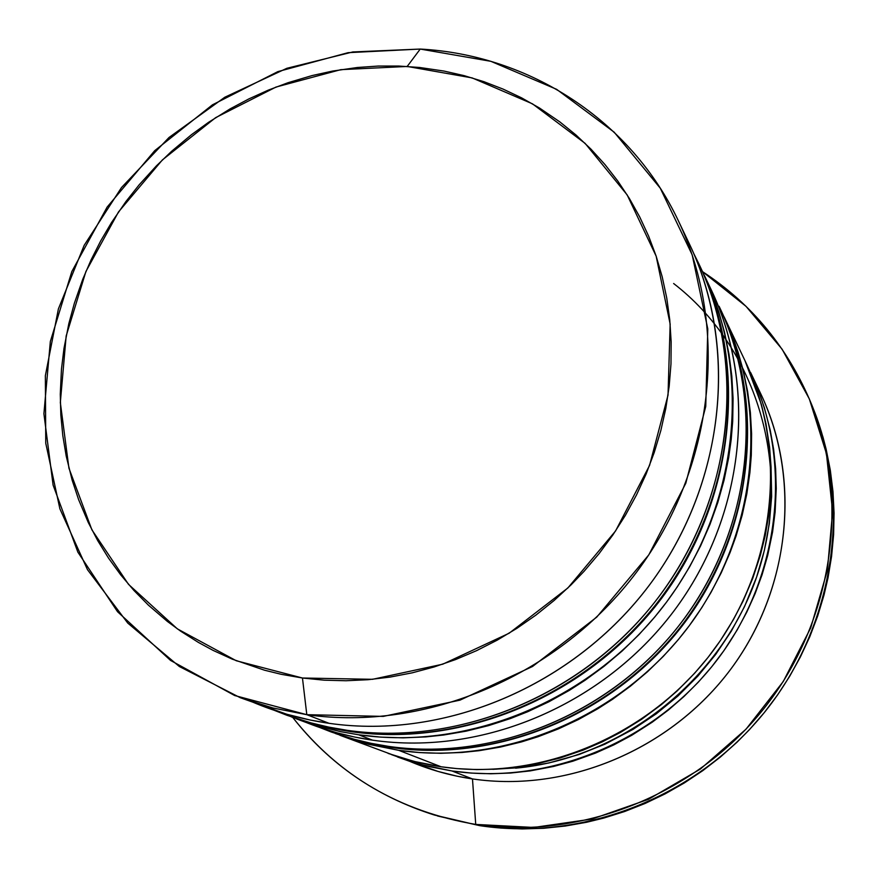 <?xml version="1.0" encoding="UTF-8"?>
<svg xmlns="http://www.w3.org/2000/svg" width="878" height="878" viewBox="0 0 878 878"><rect width="100%" height="100%" fill="white"/><g stroke="black" fill="none" stroke-linecap="round" stroke-linejoin="round"><path stroke-width="1.32" d="M350.52 731.583L331.939 728.334L313.666 723.955L286.985 715.307L317.913 725.063L340.763 729.969L350.838 731.626L347.117 730.309L328.57 727.072L310.351 722.715L292.55 717.249L274.199 710.291M350.037 731.451C463.024 747.771 588.26 695.113 661.375 597.391C734.447 499.604 748.21 367.004 699.942 266.111L698.493 263.06C746.937 364.326 733.108 497.464 659.718 595.657C586.295 693.796 460.533 746.684 347.117 730.309L350.037 731.451C457.186 746.816 575.694 700.699 649.939 611.856C724.043 522.86 747.518 399.007 712.782 297.62M347.117 730.309C454.672 745.729 573.674 699.415 648.238 610.188C722.649 520.819 746.234 396.45 711.378 294.69M391.522 747.496L373.951 744.401L356.655 740.242L331.401 732.054L360.704 741.306L382.336 745.971L391.775 747.529L388.526 746.377L370.977 743.293L353.735 739.144L336.867 733.964L320.064 727.621M391.116 747.376C498.002 762.927 615.928 713.529 684.642 621.624C753.291 529.643 766.088 404.615 720.355 308.968L719.071 306.268C764.957 402.256 752.106 527.755 683.172 620.098C614.194 712.376 495.807 761.972 388.526 746.377L391.116 747.376C492.492 762.027 604.108 718.775 673.898 635.222C743.534 551.538 765.473 434.819 732.526 338.82M388.526 746.377C490.264 761.061 602.319 717.633 672.383 633.751C742.305 549.738 764.343 432.569 731.286 336.219M673.635 283.517C755.31 346.448 792.472 463.332 758.998 569.833C725.722 676.312 624.456 758.329 515.573 768.173M240.276 697.703L286.865 714.264L310.088 720.015L329.074 723.318L306.806 714.681L302.46 678.014L236.27 660.75L177.345 628.857L128.506 584.353L91.894 529.829L68.934 468.193L60.33 402.541L66.168 335.978L85.912 271.5L118.497 211.949L162.397 159.906L215.67 117.63L276.01 87.054L340.807 69.658L407.194 66.454L420.233 49.058L348.127 52.669L277.843 71.623L212.443 104.833L154.737 150.654L107.16 207.043L71.82 271.565L50.342 341.465L43.9 413.725L53.097 485.084L77.89 552.196L117.542 611.725L170.573 660.443L234.667 695.53L306.806 714.681L272.893 707.975L240.276 697.703L179.353 666.523L127.76 623.084L87.471 569.657L59.88 508.801L45.755 443.236L45.36 375.696L58.398 308.88L84.156 245.357L121.515 187.519L168.993 137.506L224.801 97.238L286.854 68.297L352.846 51.945L420.233 49.058C528.611 54.809 630.7 119.627 678.485 221.047C729.366 327.373 714.56 467.908 636.835 571.819C559.056 675.676 426.126 731.791 306.806 714.681L329.074 723.318C302.306 719.455 276.768 712.365 252.48 702.016M296.544 718.917L319.779 727.522L337.009 732.812L354.624 737.037L372.568 740.176C348.676 736.719 325.782 730.507 303.898 721.562M434.445 815.047L479.597 825.627L434.445 815.047C376.41 796.609 329.195 764.079 292.78 717.469C338.754 775.768 399.731 811.426 475.733 824.42L472.474 778.929C450.205 775.625 428.914 769.6 408.588 760.853M707.613 282.475C757.736 380.141 746.991 510.535 676.697 607.214C606.38 703.849 483.58 756.309 372.568 740.176L358.663 734.787L340.379 731.593L318.012 726.051L291.683 717.041L319.921 726.6L341.224 731.769L358.663 734.787L372.568 740.176C482.209 756.079 603.438 705.221 674.139 610.682C744.785 516.088 758.01 387.637 711.136 289.608L704.222 275.099C751.963 374.906 738.409 505.915 666.259 602.473C594.077 698.976 470.367 750.953 358.663 734.787L380.778 737.125L403.123 737.849L425.676 736.927L443.73 735.007L466.185 731.144L488.508 725.634L510.491 718.533L527.733 711.718L548.86 701.796L569.306 690.393L585.088 680.252L604.086 666.292L622.096 651.048L638.997 634.607L654.79 616.982L666.501 602.165L677.355 586.756L689.702 566.672L700.589 545.875L709.962 524.473L717.809 502.501L724.054 480.2L728.685 457.636L731.209 439.428L732.702 421.253L733.075 398.612L731.813 376.091L728.949 353.933L724.493 332.202L718.775 311.866L711.937 292.758L702.06 270.654M339.907 735.259L397.119 756.518L416.841 762.093L432.975 765.462L441.14 766.779L398.755 750.339L368.672 744.324L335.572 733.591L366.06 743.644L398.755 750.339L441.14 766.779L456.867 768.601L476.677 769.589L496.652 769.128L516.659 767.229L536.546 763.882L560.208 757.966L583.365 750.031L602.187 741.899L620.483 732.417L641.522 719.378L661.496 704.54L677.136 690.953L694.63 673.228L708.063 657.37L720.322 640.666L733.459 619.55L742.997 601.232L752.676 578.525L760.403 555.126L765.265 535.339L768.7 515.298L770.928 491.153L771.06 467.085L769.589 447.154L765.956 423.668L761.391 404.484L744.961 360.628M397.493 756.968L437.99 771.422L456.977 776.174L472.474 778.929L451.961 770.972L420.233 764.332L391.478 754.619M302.46 678.014L324.125 680.176L346.02 680.746L368.134 679.704L390.249 677.059L412.254 672.822L434.116 666.962L455.594 659.565L476.633 650.631L497.157 640.183L516.944 628.319L535.953 615.072L554.095 600.508L571.183 584.748L584.079 571.304L599.169 553.524L612.954 534.834L625.432 515.243L636.517 494.907L646.131 473.977L654.242 452.477L660.816 430.615L665.787 408.511L669.19 386.188L670.979 363.909L671.154 341.718L669.738 319.68L666.753 298.037L662.21 276.822L656.151 256.135L648.633 236.149L639.689 216.888L629.383 198.472L617.794 181.022L604.953 164.537L590.993 149.172L575.968 134.982L559.912 121.954L539.52 108.038L521.642 97.886L503.039 89.073L483.888 81.676L464.188 75.662L444.081 71.074L419.596 67.474L398.897 66.059L378.144 66.059L357.39 67.496L332.542 71.074L312.096 75.563L287.896 82.752L268.163 90.182L248.913 98.885L230.168 108.839L208.569 122.305L191.349 134.784L171.726 151.181L156.361 165.909L139.13 184.852L125.916 201.545L111.473 222.606L100.674 240.956L91.082 259.866L82.719 279.347L74.356 303.294L68.835 323.62L63.984 348.401L61.46 369.177L60.275 394.211L60.834 415.031L62.81 435.664L66.212 456.11L72.15 480.156L78.636 499.692L88.261 522.465L97.743 540.672L108.565 558.167L120.67 574.816L133.972 590.51L148.492 605.227L167.347 621.404L180.736 631.227L198.406 642.422L213.156 650.422L232.319 659.169L264.53 670.21L281.169 674.293L302.46 678.014L306.806 714.681L383.291 716.393L459.973 700.15L532.518 666.501L596.7 617.168L648.787 554.885L685.795 483.273L705.747 406.47L707.789 328.91L692.193 254.85L660.267 188.177L614.161 132.172L556.63 89.326L490.868 61.317L420.233 49.058L407.194 66.454L472.123 77.901L532.452 103.823L585.099 143.355L627.166 194.905L656.151 256.146L670.155 324.081L668.026 395.133L649.555 465.428L615.566 530.971L567.857 587.986L509.119 633.236L442.742 664.196L372.546 679.309L302.46 678.014M812.776 407.337L822.96 437.024L826.176 449.371L830.325 470.257L832.97 491.515L834.067 513.059L833.606 534.68L831.576 556.356L827.998 577.933L824.014 595.01L817.648 616.104L809.779 636.759L800.451 656.832L789.684 676.29L777.568 694.959L764.178 712.727L749.516 729.574L736.982 742.25L720.366 757.055L702.729 770.686L684.258 782.989L665.008 793.931L645.045 803.48L624.576 811.535L603.658 818.098L586.647 822.258L565.256 826.044L543.723 828.272L522.169 828.942L500.778 828.064L479.597 825.627L437.474 815.98M479.597 825.627C583.266 841.453 696.934 796.895 765.682 710.851C834.309 624.686 851.912 504.993 813.302 408.676L811.711 404.681C850.552 501.59 832.816 622.074 763.717 708.831C694.498 795.479 580.062 840.345 475.733 824.42L479.597 825.627M391.456 754.608L410.674 761.522L429.166 766.626L451.961 770.972L471.299 773.079L490.813 773.77L510.48 773.046L530.125 770.906L553.535 766.461L572.84 761.204L595.493 753.094L613.909 744.84L631.754 735.281L652.244 722.188L668.52 709.929L683.885 696.583L698.295 682.184L711.707 666.786L723.977 650.554L737.158 629.998L746.783 612.12L755.091 593.682L762.082 574.728L767.69 555.434L772.585 531.947L775.109 512.159L776.251 488.464L775.636 468.786L773.628 449.295L770.225 430.154L764.431 407.941L758.362 390.48L750.624 372.524C792.549 460.27 781.146 574.025 719.005 657.413C656.799 740.736 549.705 785.338 451.961 770.972L472.474 778.929L475.733 824.42L533.78 827.449L592.123 819.031L648.436 799.331L700.446 769.007L746.004 729.201L783.264 681.504L810.723 627.858L827.361 570.459L832.607 511.633L826.45 453.706L809.318 398.886L782.1 349.192L746.015 306.334L702.587 271.697C752.084 304.073 788.466 348.401 811.711 404.681M755.541 383.477C800.934 468.029 793.646 580.874 734.249 664.405C674.82 747.891 569.131 793.218 472.474 778.929C567.111 792.889 670.54 749.878 730.562 669.453C790.518 588.962 801.46 479.004 760.842 393.981L750.624 372.524M492.887 769.326L521.861 767.515L548.794 762.982L579.118 754.487L604.832 744.226L633.016 729.388L656.239 713.836L677.926 696.034L697.78 676.203L715.636 654.516L731.253 631.26L744.511 606.632L756.562 577.197L764.31 550.605L769.347 523.54L771.652 496.3L771.049 466.811M388.109 753.412L414.186 761.435L441.14 766.779C540.53 781.354 649.544 735.907 712.903 651.059C776.196 566.156 787.84 450.381 745.246 361.22L724.152 316.947C769.413 411.617 756.792 535.229 688.967 626.124C621.075 716.953 504.51 765.748 398.755 750.339L419.695 752.578L440.822 753.291L462.146 752.457L479.201 750.679L500.416 747.068L521.488 741.91L538.115 736.708L558.496 728.861L578.415 719.543L597.688 708.831L612.559 699.294L630.448 686.168L647.404 671.835L663.318 656.36L678.178 639.777L689.186 625.827L701.818 607.609L710.993 592.409L721.233 572.818L730.035 552.646L736.038 536.107L742.195 515.123L746.827 493.875L749.922 472.419L751.294 455.254L751.601 433.864L750.383 412.572L747.639 391.621L743.403 371.054L737.981 351.848L730.101 330.315L722.232 312.996M683.797 232.846C738.574 335.703 728.356 475.239 653.605 579.359C578.865 683.446 447.341 740.384 329.074 723.318C445.135 740.022 574.102 685.685 649.479 584.989C724.811 484.239 739.067 347.787 689.537 244.249L678.485 221.047M274.166 710.28L286.985 715.307M350.772 731.615C463.705 747.88 588.655 695.661 661.617 598.335C734.546 500.998 748.671 368.112 699.942 266.111M693.861 253.753L698.493 263.06M320.042 727.61L331.401 732.054M391.709 747.518C498.463 763.026 616.191 714.055 684.807 622.469C753.379 530.861 766.483 405.548 720.355 308.968"/></g></svg>
